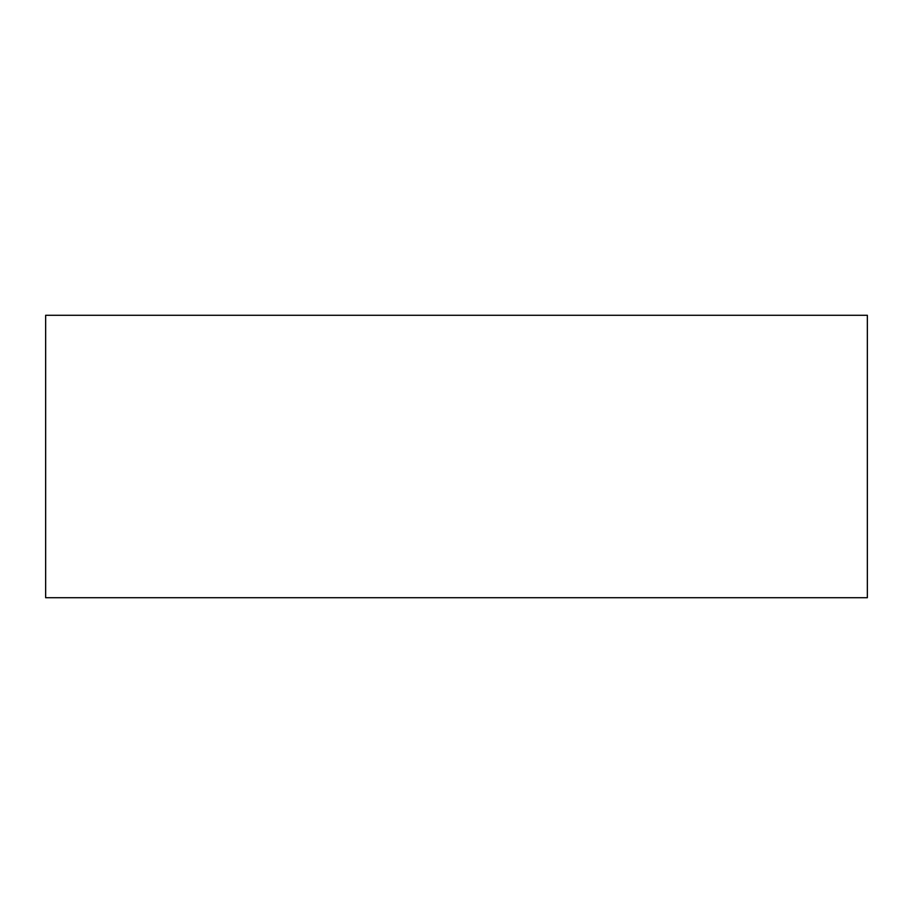 <?xml version="1.0" encoding="UTF-8"?>
<svg xmlns="http://www.w3.org/2000/svg" width="913" height="913" viewBox="0 0 913 913"><rect width="100%" height="100%" fill="white"/><g stroke="black" fill="none" stroke-linecap="round" stroke-linejoin="round"><path stroke-width="1.37" d="M867.35 380.059L867.35 532.941M867.35 315.282L867.35 597.718L45.65 597.718L45.65 315.282L867.35 315.282"/></g></svg>
